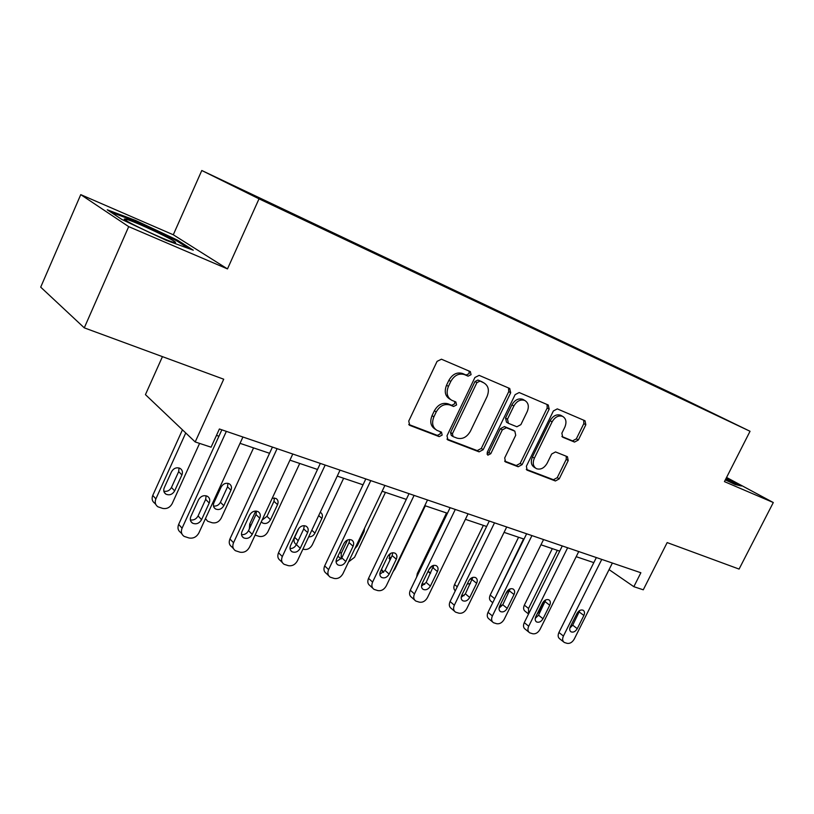 <?xml version="1.0" encoding="UTF-8"?>
<svg xmlns="http://www.w3.org/2000/svg" width="814" height="814" viewBox="0 0 814 814"><rect width="100%" height="100%" fill="white"/><g stroke="black" fill="none" stroke-linecap="round" stroke-linejoin="round"><path stroke-width="1.22" d="M471.072 374.664L470.319 371.591L441.432 359.208L437.087 361.355L408.73 421.103L409.778 425.386L439.194 436.619L442.165 435.083L441.473 432.142L437.098 430.433C432.549 427.604 431.471 423.077 433.893 416.86L436.223 411.955C439.794 405.82 444.352 403.5 449.908 404.985L453.612 406.481L456.573 404.965L455.85 401.953L451.78 400.295C447.079 397.425 445.96 392.796 448.422 386.385L450.773 381.461C454.354 375.295 458.903 373.005 464.428 374.593L468.111 376.16L471.072 374.664M450.223 399.328L449.898 399.125C445.197 396.265 444.078 391.636 446.53 385.246L448.88 380.331C452.452 374.175 457 371.896 462.515 373.484L466.188 375.051L469.149 373.565L469.078 371.062M408.76 424.47L437.352 435.388L440.313 433.852L440.415 431.735M435.368 429.283L435.256 429.202C430.708 426.373 429.629 421.856 432.041 415.659L434.371 410.765C437.932 404.639 442.48 402.33 448.026 403.815L451.729 405.311L454.69 403.795L454.721 401.495M84.28 327.849L40.7 287.149L80.749 194.638L128.693 226.638L84.28 327.849L223.718 379.212L195.197 441.951L211.08 447.191L219.393 428.988L640.872 572.751L633.841 586.691L643.274 589.804L667.165 542.582L739.081 569.078L773.3 502.533L726.566 477.452M574.531 442.073L578.337 440.008L585.826 424.776L585.032 420.777L557.295 408.882L553.388 410.948L526.373 466.269L527.167 470.187L555.402 480.972L559.208 478.876L568.203 460.602L567.439 456.715L555.514 451.933L551.668 454.019L547.171 463.197C544.23 468.152 540.659 469.973 536.457 468.681C533.089 466.554 532.387 463.064 534.36 458.18L552.116 421.845C554.975 416.982 558.465 415.15 562.586 416.351C566.117 418.508 566.859 422.12 564.824 427.177L561.874 433.19L562.678 437.189L574.531 442.073L572.537 440.903L576.332 438.848L583.811 423.646L583.73 420.217M128.693 226.638L227.482 268.915L259.025 198.83L750.04 431.278L724.44 481.623L773.3 502.533M510.704 392.745L509.717 388.482L479.131 375.366L474.918 377.493L446.998 435.795L447.954 439.957L479.1 451.851L483.19 449.684L510.704 392.745L508.74 391.626L508.567 387.983M519.179 392.541L548.27 405.016L549.175 409.147L522.11 464.631L518.172 466.758L505.535 461.935L504.7 457.946L515.72 435.256L514.835 431.176L506.359 427.747L502.309 429.873L490.771 453.713L487.82 455.179L487.21 452.35L515.13 394.627L519.179 392.541M685.235 400.396L230.179 184.279L685.317 400.346M259.025 198.83L201.791 170.502L675.406 395.014L750.04 431.278M577.238 349.237L577.177 348.707M541.676 332.417L541.615 331.858M504.415 314.774L504.365 314.204M465.323 296.265L465.282 295.686M162.444 356.644L145.441 394.627L195.197 441.951M227.482 268.915L173.29 234.778L80.749 194.638M173.29 234.778L201.791 170.502M609.076 569.617L633.841 586.691M216.463 435.388L218.935 436.223M240.018 443.335L269.556 453.286M289.937 460.154L317.521 469.464M337.24 476.109L363.034 484.808M382.132 491.249L406.288 499.389M424.796 505.636L447.435 513.268M465.404 519.322L486.64 526.485M504.08 532.366L524.023 539.092M540.974 544.8L559.717 551.119M576.2 556.684L593.823 562.627M177.249 240.018L135.511 220.411L107.265 209.798L121.907 219.495L166.249 240.313L193.274 250.193L177.249 240.018L176.842 240.924M725.325 479.884L735.093 484.493L741.483 486.009L726.342 477.879M446.988 439.072L477.208 450.61L481.298 448.453L508.74 391.626M479.853 381.156L476.912 382.641L452.431 433.699L453.113 436.609L457.071 438.146C462.494 439.499 466.941 437.179 470.421 431.196L487.047 396.611C489.54 390.242 488.451 385.643 483.76 382.824L477.92 380.036L474.989 381.522L476.912 382.641M452.747 436.375L451.251 435.388L450.569 432.468L474.989 381.522M483.129 382.458L483.658 382.773M477.92 380.036L481.725 381.654M504.629 461.08L516.249 465.527L520.187 463.4L547.181 408.028L547.059 404.497M513.298 430.24L504.426 426.567L500.386 428.693L488.878 452.472L490.771 453.713M486.965 454.049L488.878 452.472M527.207 411.599C529.273 406.41 528.439 402.686 524.725 400.437C520.411 399.155 516.788 401.017 513.868 406.013L507.488 419.179L508.404 423.321L516.87 426.76L520.868 424.654L527.207 411.599M523.707 399.857L522.751 399.308C518.447 398.036 514.835 399.888 511.904 404.873L513.868 406.013M507.987 423.066L506.461 422.14L505.555 418.009L511.904 404.873M561.884 436.508L572.537 440.903M561.446 415.71L560.581 415.221C556.471 414.021 552.981 415.842 550.122 420.706L552.116 421.845M535.378 467.999L534.513 467.45C531.145 465.323 530.453 461.833 532.417 456.969L550.122 420.706M526.282 469.352L553.459 479.731L557.254 477.645L566.218 459.401L566.279 456.247M135.134 221.255L135.511 220.411M182.448 429.833L152.757 495.4C151.485 498.748 152.157 501.363 154.772 503.266L155.739 504.354M199.583 443.396L172.151 503.673C169.943 507.56 166.778 509.137 162.658 508.394L157.885 506.786C155.26 504.873 154.589 502.248 155.871 498.89L185.745 432.967M163.838 491.178C167.135 491.839 169.678 490.608 171.459 487.474L178.673 471.611L179.049 467.958M174.664 490.893L181.909 474.949C182.967 472.161 182.397 469.993 180.179 468.447C176.628 467.022 173.748 468.111 171.53 471.723L164.255 487.759C163.227 490.486 163.777 492.612 165.914 494.149C169.505 495.624 172.415 494.536 174.664 490.893L171.459 487.474M242.928 437.016L198.87 532.956C196.561 537.026 193.274 538.695 189.021 537.983L184.106 536.375C181.4 534.432 180.718 531.705 182.071 528.205L226.353 431.359M221.856 429.823L178.663 524.389L182.071 528.205M201.577 519.668C199.227 523.473 196.205 524.643 192.511 523.158C190.303 521.591 189.754 519.393 190.842 516.554L198.504 499.816C200.824 496.041 203.805 494.871 207.468 496.306C209.747 497.883 210.327 500.132 209.208 503.032L201.577 519.668L198.077 515.923C196.276 519.118 193.691 520.451 190.344 519.922M206.125 495.777L205.667 499.379L198.077 515.923M181.898 533.882L180.698 532.529C178.001 530.586 177.32 527.879 178.663 524.389M253.571 447.893L221.235 518.101C219.068 521.896 216.036 523.443 212.118 522.741L207.651 521.245L205.464 518.599M213.472 506.023C216.493 506.41 218.813 505.158 220.431 502.279L227.523 486.833L227.951 483.323M223.809 505.687L230.952 490.17C232.01 487.433 231.471 485.327 229.334 483.852C225.977 482.529 223.229 483.618 221.103 487.108L213.929 502.716C212.902 505.392 213.41 507.458 215.476 508.933C218.864 510.286 221.642 509.208 223.809 505.687L220.431 502.279M255.738 511.05L249.715 524.043L249.349 528.886M299.725 463.461L267.877 531.817C265.761 535.51 262.841 537.026 259.106 536.375L255.108 535.093M262.088 520.085L266.972 516.341L273.962 501.312L274.42 497.954M262.556 522.975L261.304 521.754L262.556 522.975C265.761 524.236 268.417 523.158 270.513 519.749L277.543 504.639C278.602 501.953 278.103 499.908 276.058 498.483L272.273 498.148M292.786 454.019L249.45 547.262C247.191 551.21 244.037 552.859 239.998 552.187L235.419 550.702C232.814 548.85 232.183 546.204 233.537 542.755L277.096 448.667M272.425 447.079L229.935 538.97L233.537 542.755M252.228 534.36C249.959 538.044 247.08 539.204 243.6 537.83C241.483 536.345 240.964 534.198 242.053 531.41L249.593 515.15C251.831 511.497 254.67 510.337 258.13 511.66C260.317 513.166 260.846 515.343 259.737 518.192L252.228 534.36L248.535 530.636C246.907 533.567 244.576 534.9 241.524 534.656M256.502 511.1L255.993 514.55L248.535 530.636M233.465 548.626L231.807 546.876C229.212 545.024 228.592 542.389 229.935 538.97M340.048 470.136L297.415 560.826C295.197 564.672 292.175 566.279 288.339 565.659L284.045 564.275C281.542 562.505 280.972 559.93 282.316 556.552L325.173 465.069M320.34 463.42L278.53 552.777L282.316 556.552M300.244 548.29C298.046 551.851 295.309 553.001 292.012 551.739C289.977 550.315 289.509 548.229 290.598 545.492L298.005 529.68C300.173 526.149 302.889 524.999 306.156 526.22C308.241 527.665 308.74 529.772 307.631 532.57L300.244 548.29L296.388 544.586C294.912 547.273 292.796 548.595 290.028 548.575M304.263 525.671L303.724 528.947L296.388 544.586M282.316 562.535L280.27 560.48C277.778 558.709 277.198 556.145 278.53 552.777M124.969 219.037C117.867 217.948 166.778 241.198 174.298 242.48L175.142 242.592C180.657 242.948 132.855 220.329 125.509 219.119L124.969 219.037M110.806 212.139L135.633 221.439L176.109 240.456L188.879 248.585M726.057 480.229L729.863 481.623L725.834 478.886M726.057 478.449L739.051 485.429M298.921 528.235L294.658 537.311C293.396 540.496 293.935 542.918 296.286 544.586L296.357 544.647M343.63 478.266L312.271 544.871C310.195 548.473 307.377 549.969 303.826 549.348L302.93 549.094M308.699 536.813C311.386 537.006 313.471 535.775 314.947 533.119L321.876 518.406C322.924 515.771 322.456 513.776 320.492 512.413L320.228 512.281M384.89 485.439L342.948 573.697C340.781 577.441 337.871 579.029 334.218 578.449L330.199 577.157C327.798 575.467 327.269 572.964 328.612 569.637L370.767 480.616M365.812 478.927L324.674 565.893L328.612 569.637M345.828 561.518C343.701 564.967 341.086 566.106 337.963 564.936C336.019 563.573 335.582 561.548 336.66 558.862L343.956 543.467C346.052 540.048 348.646 538.909 351.74 540.048C353.744 541.422 354.192 543.477 353.093 546.214L345.828 561.518L341.819 557.834L336.07 561.762M349.623 539.54L349.043 542.602L341.819 557.834M328.663 575.681L326.272 573.392C323.88 571.693 323.341 569.2 324.674 565.893M341.168 558.933L341.229 553.388L347.578 539.977M385.449 492.368L354.558 557.305L348.575 561.864M341.117 559.014L337.932 556.186M354.873 548.605L357.275 545.868L364.102 531.511L364.591 528.174M427.513 499.979L386.243 585.938C384.127 589.59 381.318 591.147 377.838 590.598L374.064 589.397C371.754 587.779 371.276 585.337 372.598 582.081L414.092 495.4M409.025 493.671L368.538 578.367L372.598 582.081M389.153 574.094C387.098 577.431 384.595 578.561 381.634 577.472C379.762 576.17 379.365 574.206 380.443 571.57L387.627 556.572C389.652 553.255 392.134 552.126 395.075 553.184C396.988 554.497 397.405 556.501 396.316 559.187L389.153 574.094L385.032 570.441L379.833 574.267M392.745 552.737L392.134 555.596L385.032 570.441M372.7 588.146L370.004 585.653C367.704 584.035 367.216 581.603 368.538 578.367M425.315 505.809L394.892 569.169L393.131 571.581M388.95 558.231L391.269 557.427M390.537 553.459L389.519 555.575L389.804 560.47M381.532 569.301L383.628 572.405M468.07 513.807L427.462 597.588C425.376 601.159 422.68 602.686 419.363 602.167L415.801 601.047C413.583 599.491 413.146 597.12 414.468 593.915L455.291 509.452M450.132 507.692L410.287 590.231L414.468 593.915M430.403 586.06C428.408 589.305 426.007 590.425 423.199 589.407C421.398 588.156 421.031 586.243 422.1 583.658L429.171 569.047C431.145 565.822 433.526 564.702 436.314 565.689C438.156 566.951 438.532 568.894 437.444 571.53L430.403 586.06L426.16 582.437L421.489 586.141M433.781 565.333L426.16 582.437M414.58 599.969L411.63 597.334C409.422 595.787 408.974 593.416 410.287 590.231M446.53 512.962L417.297 573.534L416.615 577.116M428.998 569.403L432.427 565.771M428.123 571.204L430.667 573.127M422.191 583.465L424.715 584.432M506.705 526.994L466.737 608.699C464.702 612.179 462.098 613.675 458.923 613.196L455.565 612.148C453.439 610.653 453.032 608.333 454.344 605.199L494.525 522.832M489.285 521.041L450.071 601.536L454.344 605.199M469.709 597.466C467.765 600.62 465.455 601.719 462.79 600.773C461.07 599.582 460.734 597.71 461.792 595.166L468.752 580.921C470.665 577.798 472.954 576.688 475.61 577.604C477.37 578.815 477.716 580.708 476.638 583.292L469.709 597.466L465.374 593.864L461.182 597.425M472.883 577.36L465.374 593.864M454.477 611.202L451.292 608.465C449.175 606.969 448.758 604.66 450.071 601.536M483.363 525.376L454.558 584.533C453.408 587.209 453.652 589.305 455.291 590.822M467.216 584.065L470.421 583.516M461.792 595.187L464.112 595.665M543.559 539.56L504.212 619.291C502.218 622.69 499.704 624.165 496.672 623.717L493.498 622.72C491.453 621.296 491.086 619.037 492.389 615.954L531.939 535.592M526.627 533.781L488.024 612.321L492.389 615.954M507.203 608.343C505.311 611.406 503.103 612.494 500.559 611.619C498.901 610.469 498.595 608.648 499.654 606.155L506.501 592.256C508.363 589.214 510.561 588.115 513.085 588.98C514.784 590.14 515.099 591.981 514.031 594.515L507.203 608.343L502.787 604.771L499.053 608.17M510.185 588.858L502.787 604.771M492.521 621.906L489.143 619.078C487.098 617.643 486.721 615.394 488.024 612.321M518.579 537.25L490.201 595.065C488.98 597.985 489.336 600.121 491.28 601.485L492.755 602.696M493.599 600.976L523.555 538.929M505.555 594.169L509.279 589.275M499.765 605.931L502.777 604.792M578.744 551.556L540.008 629.415C538.054 632.732 535.622 634.187 532.722 633.76L529.721 632.824C527.747 631.45 527.411 629.253 528.713 626.22L567.643 547.771M562.281 545.94L524.267 622.629L528.713 626.22M543.019 618.742C541.178 621.713 539.041 622.791 536.619 621.967C535.032 620.868 534.757 619.088 535.805 616.646L542.541 603.072C544.363 600.111 546.479 599.033 548.88 599.837C550.508 600.946 550.793 602.747 549.735 605.229L543.019 618.742L538.532 615.201L535.225 618.396M545.797 599.877L538.532 615.201M528.835 632.112L525.284 629.212C523.321 627.838 522.985 625.64 524.267 622.629M552.309 548.626L524.338 605.148C523.117 608.017 523.443 610.103 525.315 611.416L528.551 613.99M528.571 613.949L528.53 608.455L557.325 550.315M544.678 600.518L539.183 611.589L536.914 614.397M543.141 584.564L534.605 601.77M612.372 563.034L574.236 639.092C572.313 642.338 569.963 643.762 567.185 643.365L564.336 642.48C562.443 641.157 562.148 639.01 563.43 636.039L601.76 559.411M596.347 557.57L558.923 632.478L563.43 636.039M577.248 628.673C575.457 631.572 573.412 632.641 571.092 631.868C569.566 630.799 569.312 629.069 570.349 626.668L576.994 613.41C578.764 610.52 580.799 609.462 583.099 610.215C584.666 611.283 584.92 613.044 583.872 615.476L577.248 628.673L572.71 625.162L569.831 628.143M579.833 610.429L572.71 625.162M563.542 641.849L559.839 638.909C557.956 637.586 557.651 635.439 558.923 632.478M462.515 373.484L464.428 374.593M448.88 380.331L450.773 381.461M446.53 385.246L448.422 386.385M451.729 405.311L453.612 406.481M448.026 403.815L449.908 404.985M434.371 410.765L436.223 411.955M432.041 415.659L433.893 416.86M437.352 435.388L439.194 436.619M409.035 424.837L409.971 425.468M466.188 375.051L468.111 376.16M481.298 448.453L483.19 449.684M477.208 450.61L479.1 451.851M447.293 439.479L448.127 440.038M450.569 432.468L452.431 433.699M547.181 408.028L549.175 409.147M520.187 463.4L522.11 464.631M516.249 465.527L518.172 466.758M504.975 461.538L505.687 461.996M512.81 429.955L514.743 431.135M504.426 426.567L506.359 427.747M500.386 428.693L502.309 429.873M505.555 418.009L507.488 419.179M532.417 456.969L534.36 458.18M566.218 459.401L568.203 460.602M557.254 477.645L559.208 478.876M553.459 479.731L555.402 480.972M526.638 469.82L527.309 470.248M583.811 423.646L585.826 424.776M576.332 438.848L578.337 440.008M155.871 498.89L152.757 495.4M178.673 471.611L181.909 474.949M209.208 503.032L205.667 499.379M227.523 486.833L230.952 490.17M250.997 525.325L249.715 524.043M266.972 516.341L270.513 519.749M273.962 501.312L277.543 504.639M259.737 518.192L255.993 514.55M307.631 532.57L303.724 528.947M298.209 540.689L294.658 537.311M311.793 530.229L314.947 533.119M318.691 515.567L321.876 518.406M353.093 546.214L349.043 542.602M341.229 553.388L339.855 552.126M356.501 545.177L357.275 545.868M363.319 530.84L364.102 531.511M396.316 559.187L392.134 555.596M437.444 571.53L433.16 567.969M418.04 574.165L417.297 573.534M432.183 566.29L433.435 567.327M476.638 583.292L472.262 579.751M457.254 586.782L454.558 584.533M470.492 578.662L472.14 579.995M514.031 594.515L509.574 591.005M494.322 598.402L490.201 595.065M507.519 590.73L508.272 591.32M549.735 605.229L545.207 601.75M528.53 608.455L524.338 605.148M583.872 615.476L579.283 612.016M409.188 424.989L409.778 425.386M447.425 439.611L447.954 439.957M481.827 381.705L483.76 382.824M512.901 429.996L514.835 431.176M522.751 399.308L524.725 400.437M560.581 415.221L562.586 416.351M164.214 492.277L165.914 494.149M192.511 523.158L190.761 521.245M213.96 507.376L215.476 508.933M243.6 537.83L242.043 536.243M292.012 551.739L290.639 550.406M126.811 220.97L125.509 219.119M337.963 564.936L336.752 563.807M381.634 577.472L380.555 576.505M382.346 571.286L381.105 570.187M423.199 589.407L422.232 588.573M428.612 572.028L429.456 572.741M462.79 600.773L461.935 600.05M500.559 611.619L499.786 610.988M536.619 621.967L535.927 621.418M571.092 631.868L570.472 631.379"/></g></svg>
